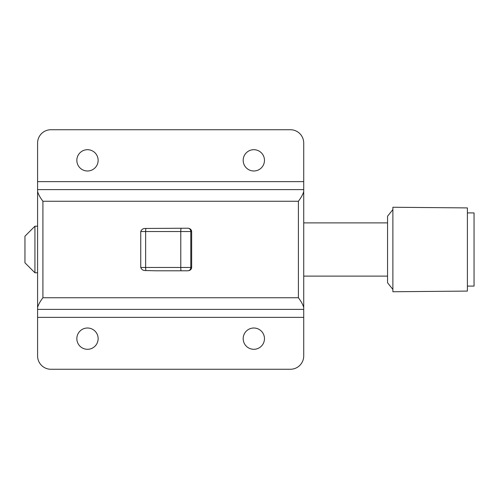<?xml version="1.0" encoding="UTF-8"?>
<svg xmlns="http://www.w3.org/2000/svg" width="499" height="499" viewBox="0 0 499 499"><rect width="100%" height="100%" fill="white"/><g stroke="black" fill="none" stroke-linecap="round" stroke-linejoin="round"><path stroke-width="0.75" d="M303.723 307.515C303.018 304.783 301.24 301.527 298.402 297.735L298.402 201.265C301.24 197.473 303.018 194.217 303.723 191.485L303.723 355.955A13.305 13.305 0 0 1 290.418 369.26L50.898 369.26A13.305 13.305 0 0 1 37.593 355.955L37.593 317.364L303.723 317.364M37.593 191.485C38.298 194.217 40.076 197.473 42.914 201.265L42.914 297.735C40.076 301.527 38.298 304.783 37.593 307.515L37.593 189.62L303.723 189.62L303.723 191.485M303.723 309.38L37.593 309.38L37.593 307.515M37.593 309.38L37.593 317.364M98.135 338.653A10.647 10.647 0 0 0 87.493 328.011A10.647 10.647 0 0 0 76.846 338.653A10.647 10.647 0 0 0 87.493 349.3A10.647 10.647 0 0 0 98.135 338.653M264.47 338.653A10.647 10.647 0 0 0 253.823 328.011A10.647 10.647 0 0 0 243.181 338.653A10.647 10.647 0 0 0 253.823 349.3A10.647 10.647 0 0 0 264.47 338.653M37.593 181.636L303.723 181.636L303.723 143.045A13.305 13.305 0 0 0 290.418 129.74L50.898 129.74A13.305 13.305 0 0 0 37.593 143.045L37.593 189.62M303.723 181.636L303.723 189.62M155.619 270.789L145.901 270.545C143.313 270.72 141.591 269.691 140.749 267.464L191.66 267.464C191.435 269.429 190.2 270.533 187.967 270.789L155.619 270.789M140.749 231.536C141.591 229.309 143.313 228.28 145.901 228.455A3.325 0.43 90 0 0 145.633 231.536L140.749 231.536L140.749 267.464M145.901 228.455L187.967 228.211C190.2 228.467 191.435 229.571 191.66 231.536L191.66 267.464M264.47 160.347A10.647 10.647 0 0 0 253.823 149.7A10.647 10.647 0 0 0 243.181 160.347A10.647 10.647 0 0 0 253.823 170.989A10.647 10.647 0 0 0 264.47 160.347M98.135 160.347A10.647 10.647 0 0 0 87.493 149.7A10.647 10.647 0 0 0 76.846 160.347A10.647 10.647 0 0 0 87.493 170.989A10.647 10.647 0 0 0 98.135 160.347M474.05 249.5L474.05 286.095L474.05 212.905L467.395 212.905M34.93 226.215L34.93 272.785L24.95 262.805L24.95 236.195L34.93 226.215L37.593 226.215M392.881 289.42L387.555 282.765L387.555 216.235L392.881 209.58M392.881 249.5L392.881 207.253L467.395 207.915L467.395 291.085L392.881 291.747L392.881 249.5M42.914 297.735L298.402 297.735M42.914 201.265L298.402 201.265M181.206 228.211A3.325 0.43 90 0 0 180.775 231.536L145.633 231.536L145.633 267.464A3.325 0.43 -90 0 0 145.901 270.545M187.967 228.211A3.325 2.907 90 0 1 190.793 231.536L180.775 231.536L180.775 267.464A3.325 0.43 -90 0 0 181.206 270.789M187.967 270.789A3.325 2.907 -90 0 0 190.793 267.464L190.793 231.536L191.66 231.536M467.395 286.095L474.05 286.095M34.93 272.785L37.593 272.785M303.723 222.885L387.555 222.885M303.723 276.115L387.555 276.115"/></g></svg>
